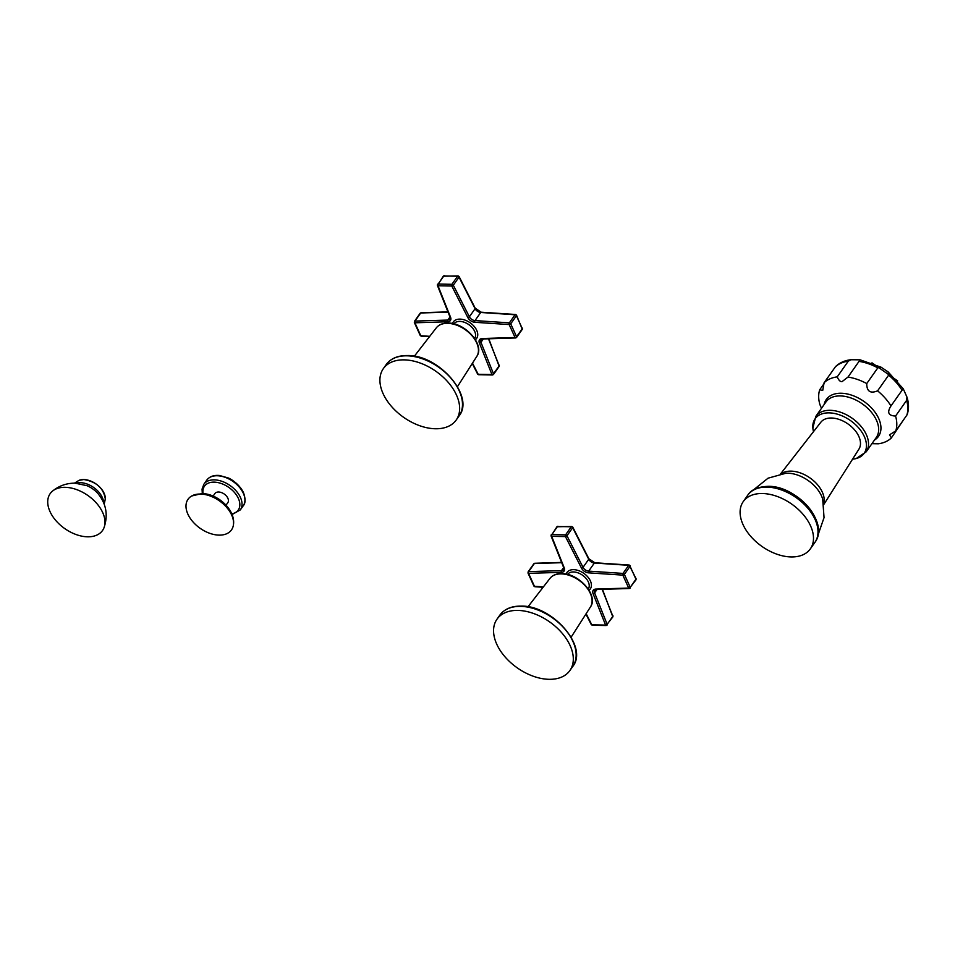 <?xml version="1.0" encoding="UTF-8"?>
<svg xmlns="http://www.w3.org/2000/svg" width="955" height="955" viewBox="0 0 955 955"><rect width="100%" height="100%" fill="white"/><g stroke="black" fill="none" stroke-linecap="round" stroke-linejoin="round"><path stroke-width="1.43" d="M213.132 496.087L214.899 493.568A7.903 4.978 35.2 0 1 221.417 492.565A7.903 4.978 35.2 0 1 227.863 498.235A7.903 4.978 -144.8 0 1 227.827 502.664L226.049 505.183M233.354 525.334A26.585 16.76 -144.8 0 1 219.089 535.122A26.585 16.76 35.2 0 1 190.594 518.863A26.585 16.76 35.2 0 1 191.692 495.991A26.585 16.76 35.2 0 1 200.454 494.033A26.585 16.76 -144.8 0 1 224.127 504.729A26.585 16.76 -144.8 0 1 233.354 525.334C236.16 510.364 217.979 493.651 201.971 493.568L191.692 495.991M847.98 377.07L842.047 381.63C840.257 381.821 838.645 380.233 837.225 376.867L848.279 361.181L851.024 359.725L860.121 359.832L847.98 377.07A43.667 27.54 35.2 0 1 866.746 383.564C866.734 391.395 870.351 393.818 877.585 390.846A43.667 27.54 35.2 0 1 890.979 405.947L890.633 406.436M906.617 400.36A43.667 27.54 35.2 0 1 906.808 415.21L907.25 414.351C909.005 408.907 908.897 403.141 906.94 397.053L906.617 400.36L895.563 416.046A43.667 27.54 35.2 0 1 895.754 430.896L889.523 434.835L891.385 437.891A43.667 27.54 35.2 0 1 878.254 443.8L871.927 443.669M903.287 420.212L891.385 437.891M859.034 361.384A43.667 27.54 35.2 0 1 877.8 367.878L881.178 367.245L888.126 371.913L888.639 375.16A43.667 27.54 35.2 0 1 902.033 390.261L903.275 388.84L906.94 397.053M851.024 359.725C844.817 360.393 839.66 362.685 835.553 366.601L824.093 382.764L822.721 390.428L819.724 389.759A43.667 27.54 -144.8 0 0 819.915 404.622L821.491 408.298M824.105 383.552L819.724 389.759M837.225 376.867A43.667 27.54 -144.8 0 0 824.093 382.764M902.033 390.261L890.979 405.947C886.837 412.393 888.365 415.759 895.563 416.046M877.8 367.878L866.746 383.564M888.639 375.16L877.585 390.846M906.808 415.21L895.754 430.896M866.161 451.858L876.296 437.474A30.799 19.422 -144.8 0 0 870.745 411.462A30.799 19.422 -144.8 0 0 840.316 395.931A30.799 19.422 -144.8 0 0 825.932 401.995L815.797 416.38A30.799 19.422 -144.8 0 1 830.182 410.316A30.799 19.422 35.2 0 1 860.61 425.846A30.799 19.422 35.2 0 1 866.161 451.858L856.205 458.543A29.987 18.909 35.2 0 0 862.711 433.463A29.987 18.909 35.2 0 0 829.107 412.87A29.987 18.909 -144.8 0 0 812.86 428.007A29.987 18.909 -144.8 0 0 813.505 431.636M856.205 458.543A29.987 18.909 35.2 0 1 852.576 459.152M823.879 504.383L858.939 449.113A23.326 14.707 -144.8 0 0 854.271 429.523A23.326 14.707 -144.8 0 0 831.447 418.015A23.326 14.707 -144.8 0 0 820.823 422.253L780.581 473.883M768.739 486.465A39.513 24.914 35.2 0 1 817.934 529.941M762.412 493.52A41.041 25.881 -144.8 0 0 743.253 501.59A41.041 25.881 -144.8 0 0 750.642 536.256A41.041 25.881 -144.8 0 0 791.182 556.944A41.041 25.881 35.2 0 0 810.341 548.862A41.041 25.881 35.2 0 0 802.952 514.208A41.041 25.881 35.2 0 0 762.412 493.52M87.012 485.689A20.067 12.654 35.2 0 1 97.601 493.15C106.124 503.345 108.297 514.781 104.107 527.458A32.016 20.186 35.2 0 1 87.574 536.806A32.016 20.186 -144.8 0 1 54.316 518.672A32.016 20.186 -144.8 0 1 52.513 491.109C59.079 485.773 66.575 483.123 75.015 483.158L87.012 485.689M52.513 491.109A32.016 20.186 -144.8 0 1 65.131 487.325A32.016 20.186 35.2 0 1 94.987 501.53A32.016 20.186 35.2 0 1 104.107 527.458M522.397 328.138A1.218 0.645 155.6 0 1 522.289 328.651A1.218 0.764 35.2 0 1 522.289 329.332L516.536 315.198A1.218 0.645 155.6 0 1 516.428 315.723L522.289 328.651L516.583 336.757L510.722 323.817A1.218 0.764 -144.8 0 0 509.349 322.862L475.005 320.582A5.062 3.199 35.2 0 1 469.382 316.797L453.315 285.223A1.218 0.764 -144.8 0 0 451.906 284.315L438.13 284.053A1.218 0.764 -144.8 0 0 437.533 284.936A1.218 0.68 158.3 0 0 438.011 285.772A1.218 0.692 -88.9 0 1 438.13 284.053L443.836 275.959L457.612 276.222L451.906 284.315A1.218 0.692 -88.9 0 0 451.799 286.034A1.218 0.609 -27 0 0 453.315 285.223L459.021 277.129L475.089 308.704L469.382 316.797A1.218 0.609 -27 0 1 467.855 317.597L451.799 286.034L438.011 285.772L450.557 317.275A6.279 3.963 35.2 0 1 447.752 321.775L414.912 322.802A1.218 0.645 155.6 0 1 414.351 322.527L420.224 335.468L421.251 336.172A1.218 0.657 93.8 0 1 420.785 335.73A1.218 0.645 155.6 0 1 420.224 335.468M481.165 312.201L475.196 308.179A1.218 0.609 153 0 1 475.089 308.704A5.062 3.199 -144.8 0 0 480.711 312.476A1.218 0.657 93.8 0 1 481.165 312.201L515.509 314.482A1.218 0.657 93.8 0 1 515.963 314.923A1.218 0.645 155.6 0 1 516.536 315.198L515.509 314.482A1.218 0.657 93.8 0 0 515.055 314.756A1.218 0.764 35.2 0 1 516.428 315.723L510.722 323.817A1.218 0.645 -24.4 0 1 509.17 324.569A1.218 0.657 -86.2 0 1 509.349 322.862L515.055 314.756L480.711 312.476L475.005 320.582A1.218 0.657 -86.2 0 0 474.838 322.289A6.279 3.963 35.2 0 1 467.855 317.597M499.322 365.216A1.218 0.68 158.3 0 1 499.214 365.729A1.218 0.764 35.2 0 1 499.19 366.362L488.793 338.786M448.062 312.142L420.689 312.989A1.218 0.764 35.2 0 0 420.176 313.228L421.131 312.715A1.218 0.728 88.2 0 0 420.689 312.989L414.983 321.083A1.218 0.764 -144.8 0 0 414.458 321.322L414.351 322.527M444.29 275.685A1.218 0.692 91.1 0 0 443.836 275.959A1.218 0.764 35.2 0 0 443.275 276.198L458.066 275.935A1.218 0.692 91.1 0 0 457.612 276.222A1.218 0.764 35.2 0 1 459.021 277.129A1.218 0.609 153 0 0 459.128 276.604A1.218 0.609 153 0 0 458.591 276.389A1.218 0.692 91.1 0 0 458.066 275.935L459.128 276.604L475.196 308.179M472.486 363.127L478.169 374.276L491.944 374.539L479.398 343.036A6.279 3.963 35.2 0 1 482.203 338.524L515.043 337.509A1.218 0.645 -24.4 0 0 516.583 336.757A1.218 0.764 -144.8 0 1 516.583 337.437L515.628 337.951A1.218 0.728 88.2 0 0 516.07 337.676A1.218 0.764 -144.8 0 0 516.583 337.437L522.289 329.332M474.838 322.289L509.17 324.569L515.043 337.509A1.218 0.728 88.2 0 0 515.628 337.951L482.788 338.977L481.081 339.694A5.062 3.199 35.2 0 0 480.962 342.332A1.218 0.68 -21.7 0 1 479.398 343.036M478.682 374.718L477.619 374.062A1.218 0.609 153 0 0 478.169 374.276A1.218 0.692 91.1 0 0 478.682 374.718L492.458 374.981A1.218 0.692 91.1 0 0 492.911 374.706A1.218 0.764 -144.8 0 0 493.484 374.467L492.458 374.981A1.218 0.692 91.1 0 1 491.944 374.539A1.218 0.68 -21.7 0 0 493.508 373.835L480.962 342.332L483.337 338.953M429.738 336.327L420.785 335.73L414.912 322.802A1.218 0.728 -91.8 0 1 414.983 321.083L447.823 320.068L449.984 316.988M404.156 359.868A44.587 28.113 35.2 0 1 448.193 382.334A44.587 28.113 35.2 0 1 456.227 419.985A44.587 28.113 35.2 0 1 435.408 428.759A44.587 28.113 35.2 0 1 391.359 406.293A44.587 28.113 35.2 0 1 383.337 368.642A44.587 28.113 35.2 0 1 404.156 359.868M629.62 565.479A1.218 0.657 93.8 0 0 628.712 565.312L623.006 573.418L588.662 571.126A5.062 3.199 35.2 0 1 583.039 567.354L566.972 535.779A1.218 0.764 -144.8 0 0 565.563 534.872L551.787 534.609A1.218 0.764 -144.8 0 0 551.19 535.48A1.218 0.68 158.3 0 0 551.668 536.328A1.218 0.692 -88.9 0 1 551.787 534.609L557.493 526.515L571.269 526.766L565.563 534.872A1.218 0.692 -88.9 0 0 565.444 536.579A1.218 0.609 -27 0 0 566.972 535.779L572.678 527.685L588.746 559.248A5.062 3.199 -144.8 0 0 594.368 563.032L628.712 565.312A1.218 0.764 35.2 0 1 630.085 566.267L624.379 574.373A1.218 0.764 -144.8 0 0 623.006 573.418A1.218 0.657 -86.2 0 0 622.827 575.125A1.218 0.645 -24.4 0 0 624.379 574.373L630.24 587.313A1.218 0.645 -24.4 0 1 628.7 588.065A1.218 0.728 88.2 0 0 629.715 588.232A1.218 0.764 -144.8 0 0 630.24 587.313L635.946 579.207A1.218 0.764 35.2 0 1 635.946 579.888L636.054 578.682A1.218 0.645 155.6 0 1 635.946 579.207L630.085 566.267A1.218 0.645 155.6 0 0 629.62 565.479M561.719 562.686L534.346 563.546A1.218 0.764 35.2 0 0 533.821 563.784L534.788 563.271A1.218 0.728 88.2 0 0 534.346 563.546L528.64 571.639A1.218 0.764 -144.8 0 0 528.115 571.878L528.008 573.084A1.218 0.645 155.6 0 0 528.569 573.358A1.218 0.728 -91.8 0 1 528.64 571.639L561.48 570.624L563.641 567.545M557.947 526.241A1.218 0.692 91.1 0 0 557.493 526.515A1.218 0.764 35.2 0 0 556.932 526.754L571.723 526.492A1.218 0.692 91.1 0 0 571.269 526.766A1.218 0.764 35.2 0 1 572.678 527.685A1.218 0.609 153 0 0 572.785 527.16A1.218 0.609 153 0 0 572.248 526.933A1.218 0.692 91.1 0 0 571.723 526.492L572.785 527.16L588.853 558.735A1.218 0.609 153 0 1 588.746 559.248L583.039 567.354A1.218 0.609 -27 0 1 581.511 568.153L565.444 536.579L551.668 536.328L564.214 567.831A6.279 3.963 35.2 0 1 561.409 572.332L528.569 573.358L534.442 586.286A1.218 0.645 155.6 0 1 533.881 586.024L528.008 573.084M612.979 615.772A1.218 0.68 158.3 0 1 612.871 616.285A1.218 0.764 35.2 0 1 612.847 616.918L602.45 589.342M586.143 613.683L591.825 624.833L605.601 625.095A1.218 0.68 -21.7 0 0 607.165 624.391L594.619 592.876A5.062 3.199 35.2 0 1 594.726 590.25L596.445 589.522A1.218 0.728 88.2 0 1 595.86 589.08L628.7 588.065L622.827 575.125L588.495 572.845A6.279 3.963 35.2 0 1 581.511 568.153M595.86 589.08A6.279 3.963 35.2 0 0 593.055 593.58L605.601 625.095A1.218 0.692 91.1 0 0 606.568 625.262A1.218 0.764 -144.8 0 0 607.165 624.391L612.871 616.285L602.139 589.354M592.339 625.274L591.276 624.606A1.218 0.609 153 0 0 591.825 624.833A1.218 0.692 91.1 0 0 592.339 625.274L606.115 625.537L612.847 616.918M543.395 586.883L534.442 586.286A1.218 0.657 93.8 0 0 534.895 586.728L543.085 587.277M549.065 679.315A44.587 28.113 35.2 0 1 505.016 656.849A44.587 28.113 35.2 0 1 496.994 619.186A44.587 28.113 35.2 0 1 517.813 610.412A44.587 28.113 35.2 0 1 561.85 632.89A44.587 28.113 35.2 0 1 569.884 670.541A44.587 28.113 35.2 0 1 549.065 679.315M231.767 513.85A20.664 13.036 -144.8 0 0 238.38 498.438A20.664 13.036 -144.8 0 0 216.439 482.323A20.664 13.036 -144.8 0 0 203.045 493.616M243.215 505.816C245.566 503.297 245.662 498.892 243.477 492.625C239.239 483.767 230.131 478.503 228.03 477.894L219.483 475.483C213.789 474.957 209.551 476.509 206.769 480.138A22.287 14.05 -144.8 0 1 225.141 477.321A22.287 14.05 -144.8 0 1 243.334 493.317A22.287 14.05 -144.8 0 1 243.215 505.816L240.314 509.922A22.287 14.05 -144.8 0 0 240.433 497.436A22.287 14.05 -144.8 0 0 222.24 481.427A22.287 14.05 -144.8 0 0 203.869 484.245L202.066 489.079L202.305 493.58M848.279 361.181A43.667 27.54 -144.8 0 0 835.148 367.078M874.47 440.064A31.957 20.151 -144.8 0 0 875.258 412.548A31.957 20.151 -144.8 0 0 841.176 393.245A31.957 20.151 -144.8 0 0 824.105 404.586M823.759 503.679A26.621 16.784 -144.8 0 0 815.439 482.49A26.621 16.784 -144.8 0 0 791.074 471.137A26.621 16.784 -144.8 0 0 781.274 473.752M817.934 535.242L824.046 517.622L822.685 499.119A28.698 18.097 -144.8 0 0 787.768 473.202A28.698 18.097 -144.8 0 0 785.941 473.238L768.059 478.18L753.519 489.855M814.854 542.464C829.967 522.994 796.768 485.665 768.214 486.322C757.864 486.775 751.048 489.736 747.765 495.191A41.041 25.881 -144.8 0 1 766.925 487.11A41.041 25.881 35.2 0 1 807.464 507.797A41.041 25.881 35.2 0 1 814.854 542.464L810.341 548.862M78.955 480.389L83.825 479.541C96.407 481.726 103.57 488.196 105.313 498.952A17.321 10.923 -144.8 0 0 83.765 479.553A17.321 10.923 -144.8 0 0 78.955 480.389L74.466 483.146M76.125 483.194A18.742 11.818 -144.8 0 1 80.292 482.669A18.742 11.818 35.2 0 1 103.618 502.557M488.483 338.798L499.214 365.729L493.508 373.835A1.218 0.764 -144.8 0 1 493.484 374.467L499.19 366.362M475.387 339.682A14.289 9.013 -144.8 0 0 476.736 330.37A14.289 9.013 -144.8 0 0 463.796 319.71A14.289 9.013 -144.8 0 0 452.503 323.566M447.752 321.775A1.218 0.728 -91.8 0 1 447.823 320.068A5.062 3.199 35.2 0 0 449.972 319.065L449.972 316.953L437.426 285.45L443.275 276.198M474.611 338.464A12.666 7.986 -144.8 0 0 474.683 331.373A12.666 7.986 -144.8 0 0 464.345 322.289A12.666 7.986 -144.8 0 0 453.9 323.876M447.597 323.339A24.782 15.626 35.2 0 1 471.865 335.575A24.782 15.626 35.2 0 1 476.796 356.394C485.14 344.934 465.121 322.623 448.074 323.065C442.881 322.993 438.954 324.593 436.292 327.863A24.782 15.626 35.2 0 1 447.597 323.339M456.227 419.985L459.069 415.95C475.113 396.349 438.632 354.615 407.439 355.546C397.817 355.451 390.726 358.471 386.178 364.595A44.587 28.113 35.2 0 1 406.997 355.821A44.587 28.113 35.2 0 1 451.035 378.299A44.587 28.113 35.2 0 1 459.069 415.95A44.587 28.113 35.2 0 1 457.505 417.872M636.054 578.682L629.166 565.038L594.822 562.758A1.218 0.657 93.8 0 0 594.368 563.032L588.662 571.126A1.218 0.657 -86.2 0 0 588.495 572.845M589.044 590.238A14.289 9.013 -144.8 0 0 590.393 580.927A14.289 9.013 -144.8 0 0 577.453 570.254A14.289 9.013 -144.8 0 0 566.16 574.122M561.409 572.332A1.218 0.728 -91.8 0 1 561.48 570.624A5.062 3.199 35.2 0 0 563.629 569.622L563.629 567.509L551.083 536.006L556.932 526.754M593.055 593.58A1.218 0.68 -21.7 0 0 594.619 592.876L596.994 589.51M588.268 589.02A12.666 7.986 -144.8 0 0 588.328 581.929A12.666 7.986 -144.8 0 0 578.002 572.845A12.666 7.986 -144.8 0 0 567.557 574.433M549.949 578.42A24.782 15.626 35.2 0 1 561.254 573.895A24.782 15.626 35.2 0 1 585.511 586.131A24.782 15.626 35.2 0 1 590.453 606.95C598.797 595.49 578.778 573.179 561.731 573.621C556.538 573.549 552.611 575.149 549.949 578.42L527.984 606.795M569.884 670.541L572.725 666.506C588.769 646.905 552.288 605.172 521.096 606.103C511.474 606.007 504.383 609.027 499.835 615.151A44.587 28.113 35.2 0 1 520.654 606.377A44.587 28.113 35.2 0 1 564.692 628.856A44.587 28.113 35.2 0 1 572.725 666.506A44.587 28.113 35.2 0 1 571.162 668.428M240.314 509.922L232.053 514.53M206.769 480.138L203.869 484.245M871.975 362.84L897.664 380.95M860.121 359.832L881.178 367.245M903.275 388.84L888.126 371.913M812.86 428.007L815.797 416.38M743.253 501.59L747.765 495.191M105.313 498.952L104.214 504.109M420.176 313.228L414.458 321.322M447.955 311.879L421.131 312.715M477.619 374.062L472.248 363.497M429.428 336.721L421.251 336.172M436.292 327.863L414.327 356.239M476.796 356.394L457.469 386.632M383.337 368.642L386.178 364.595M533.821 563.784L528.115 571.878M561.612 562.435L534.788 563.271M594.822 562.758L588.853 558.735M635.946 579.888L629.285 588.507L596.445 589.522M591.276 624.606L585.904 614.053M533.881 586.024L534.895 586.728M590.453 606.95L571.126 637.188M496.994 619.186L499.835 615.151"/></g></svg>

